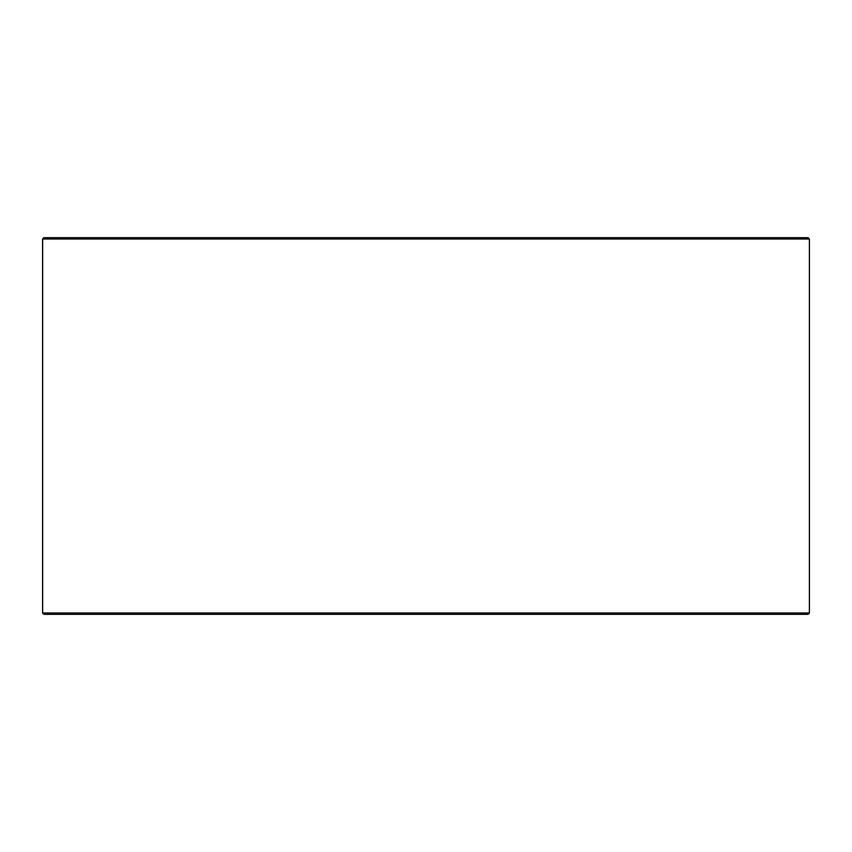 <?xml version="1.0" encoding="UTF-8"?>
<svg xmlns="http://www.w3.org/2000/svg" width="852" height="852" viewBox="0 0 852 852"><rect width="100%" height="100%" fill="white"/><g stroke="black" fill="none" stroke-linecap="round" stroke-linejoin="round"><path stroke-width="1.28" d="M44.006 614.335L808.058 614.335L809.4 612.993L809.4 239.007L808.058 237.665L43.942 237.665L42.6 239.007L42.6 612.993L43.942 614.335L42.653 612.993L42.653 239.007L44.006 237.665M809.4 239.007L42.653 239.007M809.4 612.993L42.653 612.993"/></g></svg>
